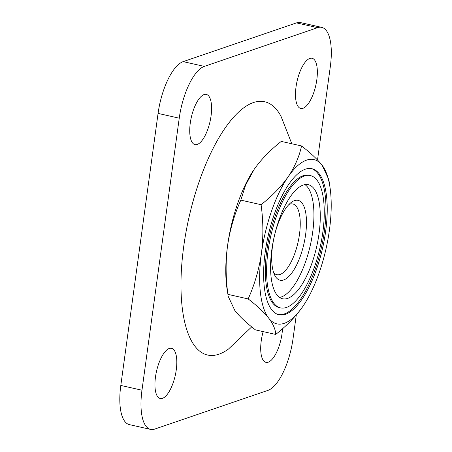 <?xml version="1.0" encoding="UTF-8"?>
<svg xmlns="http://www.w3.org/2000/svg" width="452" height="452" viewBox="0 0 452 452"><rect width="100%" height="100%" fill="white"/><g stroke="black" fill="none" stroke-linecap="round" stroke-linejoin="round"><path stroke-width="0.68" d="M303.19 185.049A58.472 21.809 102.7 0 0 272.844 243.374A58.472 21.809 102.7 0 0 282.59 298.766A58.472 21.809 102.7 0 0 316.705 246.509A58.472 21.809 102.7 0 0 308.264 184.676A58.472 21.809 102.7 0 0 303.19 185.049M304.433 175.981A67.828 25.301 102.7 0 0 269.228 243.639A67.828 25.301 102.7 0 0 280.534 307.897A67.828 25.301 102.7 0 0 320.112 247.278A67.828 25.301 102.7 0 0 310.321 175.551A67.828 25.301 102.7 0 0 304.433 175.981M273.646 272.624A36.25 13.52 102.7 0 0 276.884 274.709A36.25 13.52 102.7 0 0 298.032 242.312A36.25 13.52 102.7 0 0 292.8 203.971A36.25 13.52 102.7 0 0 289.653 204.202A36.25 13.52 102.7 0 0 288.981 204.468M158.07 113.418L120.803 385.454L141.973 390.217L179.241 118.181L158.07 113.418A46.776 17.447 -77.3 0 1 183.167 61.625L296.472 22.894A46.776 17.447 -77.3 0 1 300.535 22.6L321.705 27.363A46.776 17.447 102.7 0 0 317.643 27.662L204.338 66.387A46.776 17.447 102.7 0 0 179.241 118.181M141.973 390.217A46.776 17.447 102.7 0 0 150.589 429.4L129.419 424.637A46.776 17.447 -77.3 0 1 120.803 385.454M302.744 306.592C295.664 316.564 286.653 325.841 275.709 334.429C275.579 329.615 273.257 324.208 268.748 318.208C263.872 312.117 257.013 305.688 248.171 298.925C254.657 284.455 259.081 269.262 261.437 253.34C263.448 237.142 263.33 220.926 261.081 204.688C272.047 196.083 281.054 186.806 288.11 176.856A84.202 31.403 -77.3 0 1 322.106 165.234A84.202 31.403 -77.3 0 1 330.028 187.563A84.202 31.403 -77.3 0 1 329.423 230.108A84.202 31.403 -77.3 0 1 303.49 305.484A84.202 31.403 -77.3 0 1 302.744 306.592A84.202 31.403 -77.3 0 1 268.748 318.208A84.202 31.403 -77.3 0 1 261.437 253.34A84.202 31.403 -77.3 0 1 288.11 176.856C294.828 166.799 299.297 156.499 301.529 145.956L281.268 141.397C270.307 150.002 261.296 159.279 254.239 169.229L245.611 185.06L240.82 200.129C234.39 214.412 229.972 229.61 227.559 245.718C225.542 261.714 225.661 277.929 227.915 294.365L226.949 288.257A84.202 31.403 -77.3 0 1 227.559 245.718A84.202 31.403 -77.3 0 1 253.487 170.336A84.202 31.403 -77.3 0 1 253.645 170.105M291.8 143.764L280.952 116.175A129.809 48.415 102.7 0 0 253.38 102.564A129.809 48.415 102.7 0 0 182.405 257.521A129.809 48.415 102.7 0 0 228.565 348.967L251.691 326.881M263.171 331.604A25.73 9.594 102.7 0 0 265.985 362.363A25.73 9.594 102.7 0 0 282.5 328.728M169.297 348.469A25.73 9.594 102.7 0 0 155.94 374.132A25.73 9.594 102.7 0 0 160.234 398.506A25.73 9.594 102.7 0 0 175.24 375.51A25.73 9.594 102.7 0 0 171.528 348.306A25.73 9.594 102.7 0 0 169.297 348.469M204.078 94.57A25.73 9.594 102.7 0 0 190.721 120.232A25.73 9.594 102.7 0 0 195.01 144.606A25.73 9.594 102.7 0 0 210.022 121.611A25.73 9.594 102.7 0 0 206.31 94.406A25.73 9.594 102.7 0 0 204.078 94.57M309.829 58.421A25.73 9.594 102.7 0 0 296.478 84.083A25.73 9.594 102.7 0 0 300.766 108.457A25.73 9.594 102.7 0 0 315.778 85.468A25.73 9.594 102.7 0 0 312.066 58.257A25.73 9.594 102.7 0 0 309.829 58.421M150.589 429.4A46.776 17.447 102.7 0 0 154.652 429.106L267.957 390.375A46.776 17.447 102.7 0 0 293.054 338.582L296.292 314.937M317.519 159.974L330.322 66.546A46.776 17.447 102.7 0 0 321.705 27.363M228.102 296.116L234.876 310.586C239.752 316.677 246.611 323.107 255.453 329.87L275.709 334.429M305.366 169.178A74.846 27.917 102.7 0 0 266.522 243.837A74.846 27.917 102.7 0 0 278.997 314.739A74.846 27.917 102.7 0 0 322.66 247.854A74.846 27.917 102.7 0 0 311.857 168.703A74.846 27.917 102.7 0 0 305.366 169.178M301.529 145.956C310.383 152.731 317.242 159.16 322.106 165.234L328.875 179.71L330.028 187.563M248.171 298.925L227.915 294.365M261.081 204.688L240.82 200.129M294.512 200.62A40.929 15.266 -77.3 0 1 303.06 247.391A40.929 15.266 -77.3 0 1 274.861 275.511A40.929 15.266 -77.3 0 1 274.183 236.944A40.929 15.266 -77.3 0 1 291.32 202.383A40.929 15.266 -77.3 0 1 294.512 200.62M279.556 297.416A58.472 21.809 102.7 0 0 310.354 245.08A58.472 21.809 102.7 0 0 304.947 184.602M278.364 314.575A74.846 27.917 102.7 0 0 321.395 247.566A74.846 27.917 102.7 0 0 311.219 168.579M310.321 175.551L309.049 175.263A67.828 25.301 102.7 0 0 303.162 175.692A67.828 25.301 102.7 0 0 267.957 243.351A67.828 25.301 102.7 0 0 279.268 307.609L280.534 307.897M183.167 61.625L204.338 66.387M317.643 27.662L296.472 22.894"/></g></svg>
